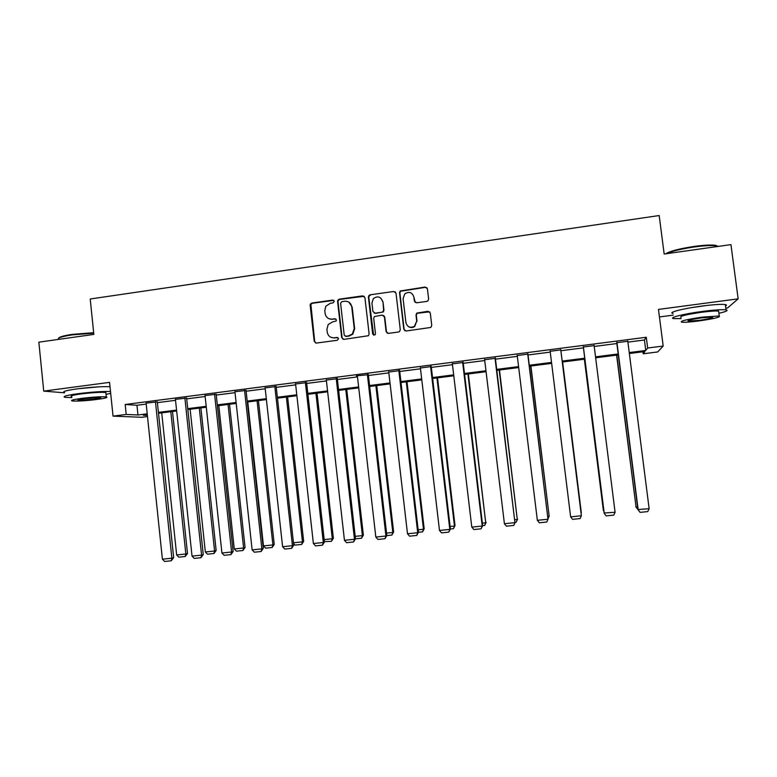 <?xml version="1.0" encoding="UTF-8"?>
<svg xmlns="http://www.w3.org/2000/svg" width="777" height="777" viewBox="0 0 777 777"><rect width="100%" height="100%" fill="white"/><g stroke="black" fill="none" stroke-linecap="round" stroke-linejoin="round"><path stroke-width="1.17" d="M334.295 301.291L332.76 300.087L311.888 303.03L310.382 304.098L310.159 305.303L314.219 341.336L316.404 343.075L337.325 340.258L338.549 338.665L337.004 337.441L334.295 337.81C330.419 337.937 328.079 336.082 327.253 332.235L326.913 329.225L328.176 324.524L332.488 321.931L336.13 321.018L336.422 319.959L334.877 318.745L332.167 319.124C328.302 319.26 325.961 317.414 325.136 313.578L324.796 310.567L325.796 306.255L330.371 303.273L333.08 302.894L334.295 301.291M333.809 300.378L312.373 303.263L310.878 304.341L314.704 341.511L315.763 343.055M337.908 337.636L334.295 337.81M335.858 318.988L332.167 319.124M706.866 305.448L690.568 307.789M98.514 386.859L77.807 388.772M426.845 301.389L427.855 300.961L428.632 299.077L427.418 288.801L425.145 287.053L400.155 290.986L399.543 292.725L403.807 329.244L406.07 331.002L430.817 327.457L431.759 325.466L430.283 313.024L428.01 311.266L416.783 313.092L415.986 314.986L416.715 321.134L414.423 326.33C410.159 328.292 407.313 327.059 405.905 322.61L403.088 298.562L404.817 293.842C409.178 291.229 412.208 292.298 413.879 297.047L414.355 301.058L416.618 302.816L426.845 301.389M627.913 342.113L644.434 339.996L646.279 337.257L647.659 348.018L663.189 346.037L657.682 351.952L643.191 353.788L644.929 351.544L629.36 353.516M147.494 416.559L141.744 417.288L113.034 416.122L109.557 382.362L43.735 391.113L38.85 342.162L93.842 334.411L90.219 298.999L659.178 215.53L664.17 254.03L730.943 244.619L738.15 298.834L658.469 309.421L663.189 346.037M113.034 416.122L126.204 414.442L137.966 414.976L147.212 413.801M646.279 337.257L125.175 404.487L126.204 414.442M364.918 297.591L362.704 295.862L339.316 299.155L337.927 300.029L337.568 301.447L341.695 337.626L343.9 339.374L368.424 335.722L369.114 333.925L364.918 297.591M370.163 294.804L393.774 291.482L396.017 293.22L400.281 329.72L399.465 331.624L398.504 332.022L388.354 333.382L386.111 331.633L384.401 316.841L382.158 315.093L374.31 316.589L373.698 318.317L375.476 333.683L374.97 334.955L372.678 334.061L368.405 297.105L368.9 295.513L370.163 294.804L393.774 291.482M725.796 308.207L727.563 307.974L738.15 298.834M43.735 391.113L64.569 392.812M125.175 404.487L136.956 405.273L146.193 404.089M157.381 402.651L175.534 400.31M186.684 398.873L205.147 396.503M216.268 395.075L235.033 392.657M246.124 391.229L265.21 388.772M276.262 387.354L295.678 384.858M306.692 383.44L326.427 380.905M337.403 379.487L357.478 376.903M368.415 375.505L388.83 372.873M399.718 371.474L420.483 368.803M431.332 367.404L452.457 364.685M463.257 363.296L484.731 360.538M495.493 359.149L517.327 356.342M528.039 354.963L550.252 352.107M560.907 350.738L583.43 347.843M594.22 346.455L616.851 343.541M157.304 401.864L146.095 403.117M186.606 398.086L175.427 399.349M216.181 394.279L205.041 395.551M246.037 390.433L234.936 391.725M276.175 386.558L265.112 387.869M306.594 382.634L295.581 383.974M337.315 378.681L326.33 380.06M367.356 374.417L385.946 536.013L386.829 535.557L385.003 538.714L377.923 539.452L375.825 537.062L357.391 376.097L356.342 375.835L368.317 374.689M399.631 370.658L388.733 372.057M431.235 366.589L420.396 367.987M463.16 362.48L452.35 363.869M495.386 358.323L484.634 359.712M527.933 354.137L517.229 355.516M560.809 349.903L550.145 351.272M594.114 345.61L583.323 346.998M627.806 341.278L616.744 342.696M659.44 316.948L673.29 315.122M642.938 351.796L643.191 353.788M629.244 352.554L645.774 350.446L647.659 348.018M158.411 412.383L176.564 410.071M187.733 408.653L206.196 406.313M217.327 404.895L236.111 402.505M247.203 401.097L266.297 398.669M277.36 397.261L296.785 394.794M307.799 393.395L327.554 390.889M338.539 389.491L358.624 386.936M369.57 385.547L390.005 382.954M400.903 381.565L421.678 378.923M432.536 377.544L453.661 374.864M464.471 373.484L485.965 370.755M496.726 369.386L518.58 366.608M529.302 365.248L551.524 362.422M562.198 361.072L584.731 358.207M595.532 356.837L618.171 353.953M147.3 414.704L143.25 415.219L147.377 415.404M618.298 354.924L595.648 357.799M584.848 359.168L562.315 362.024M551.641 363.383L529.419 366.2M518.696 367.56L496.843 370.338M486.081 371.707L464.588 374.427M453.778 375.806L432.643 378.486M421.785 379.866L401.01 382.498M390.112 383.887L369.677 386.48M358.731 387.869L338.646 390.413M327.661 391.812L307.906 394.318M296.882 395.716L277.457 398.183M266.404 399.582L247.3 402.01M236.208 403.418L217.424 405.808M206.293 407.216L187.83 409.557M176.661 410.975L158.498 413.286M136.956 405.273L137.966 414.976M644.434 339.996L645.774 350.446M330.623 319.279L331.371 319.182M352.573 334.382L352.515 333.838M328.962 318.716L332.624 319.328M331.429 337.529L334.741 337.985M364.219 296.29L339.753 299.407L338.364 300.272L338.014 301.69L342.133 337.801L343.143 339.326M341.812 301.661L340.588 303.263L344.211 335.033L345.765 336.256L348.63 335.868L352.37 333.984L354.244 328.554L351.748 306.808C350.922 302.952 348.562 301.107 344.677 301.262L341.812 301.661M345.27 336.237L345.765 336.256M348.844 302.146L352.166 307.041L354.662 328.758L352.787 334.168L349.058 336.053L346.192 336.441M395.425 292.006L394.124 291.744M383.634 315.481L384.761 317.065L386.47 331.818L387.344 333.255M370.551 295.066L369.289 295.765L368.793 297.358L373.65 335.237M382.614 301.525C380.788 296.6 377.69 295.648 373.329 298.65L371.93 303.02L372.902 311.441L375.136 313.189L381.828 312.267L382.964 311.713L383.595 309.965L382.983 301.767L380.536 297.863M374.058 313.034L375.136 313.189M382.983 301.767L383.964 310.198L383.333 311.936L375.505 313.413M413.879 297.047L415.248 302.506M408.527 326.641C410.596 327.894 412.655 327.855 414.724 326.525L416.715 321.134M429.691 311.82L417.084 313.316L416.297 315.209L417.016 321.348M426.952 287.733L425.437 287.325L400.485 291.258L399.873 292.987L404.137 329.438L404.943 330.827M170.804 411.723L185.829 553.991L176.661 554.943L161.723 412.869M187.5 553.486L185.217 556.497L185.829 553.991L187.5 553.486L172.494 411.509M185.217 556.497L178.817 557.158L176.661 554.943M155.449 401.719L171.863 558.197L173.669 557.663L157.284 401.67M146.076 402.923L162.403 559.178L171.863 558.197L171.261 560.78L164.637 561.47L162.403 559.178M173.669 557.663L171.261 560.78M58.654 338.189C59.314 336.897 63.908 335.615 72.436 334.353L93.667 332.702M93.716 333.187L72.232 334.877C61.801 336.47 57.187 337.976 58.411 339.403M110.499 391.511C102.593 391.278 91.822 391.997 78.195 393.667C66.424 395.318 62.034 396.542 65.025 397.329L71.834 397.581M110.004 386.713C102.098 386.422 91.327 387.111 77.7 388.791C65.928 390.452 61.548 391.705 64.54 392.55M71.727 396.552C69.58 395.979 72.747 395.104 81.226 393.92C92.774 392.531 100.981 392.064 105.857 392.502L105.944 393.337M81.682 398.378C73.203 399.563 70.037 400.417 72.174 400.951C77.146 401.34 85.334 400.845 96.717 399.485C105.206 398.31 108.401 397.455 106.303 396.901C101.437 396.513 93.23 396.998 81.682 398.378M94.114 399.291C99.582 398.533 101.641 397.979 100.282 397.63L84.421 398.582C78.953 399.339 76.913 399.893 78.283 400.233L94.114 399.291M106.041 394.347L110.693 393.405M665.656 253.826C669.774 251.185 679.215 248.727 693.968 246.455C704.049 245.085 711.305 244.706 715.734 245.328L718.026 246.445M718.307 246.406L716.423 245.833C711.887 245.192 704.448 245.581 694.114 246.979C681.002 248.961 671.755 251.204 666.375 253.72M718.9 313.296C726.291 311.567 728.661 310.421 726.019 309.848C722.134 309.401 714.316 309.926 702.563 311.412C683.673 313.85 667.832 317.88 673.746 318.589L681.138 318.628M725.495 305.944C726.835 305.283 726.767 304.827 725.31 304.555C721.425 304.06 713.607 304.565 701.864 306.07C682.983 308.518 667.152 312.655 673.076 313.432M680.982 317.404C679.011 316.297 685.936 314.568 701.748 312.237C710.188 311.169 715.811 310.79 718.608 311.111L718.735 312.063M702.389 317.133C686.567 319.444 679.642 321.124 681.604 322.173C684.42 322.465 690.005 322.086 698.358 321.027C714.044 318.764 721.007 317.074 719.249 315.967L702.389 317.133M699.057 320.357C709.178 318.891 713.665 317.803 712.509 317.094L701.65 317.842C691.472 319.328 687.004 320.406 688.247 321.095L699.057 320.357M199.3 408.1L214.588 551L205.342 551.961L190.142 409.265M216.152 550.504L213.937 553.515L214.588 551L216.152 550.504L200.884 407.906M213.937 553.515L207.469 554.186L205.342 551.961M228.059 404.448L243.609 547.979L234.275 548.951L218.813 405.623M245.056 547.494L242.919 550.504L243.609 547.979L245.056 547.494L229.526 404.263M242.919 550.504L236.393 551.184L234.275 548.951M184.868 397.921L201.583 555.118L203.253 554.593L186.587 397.873M175.408 399.145L192.026 556.109L201.583 555.118L200.932 557.721L194.25 558.41L192.026 556.109M203.253 554.593L200.932 557.721M214.569 394.094L231.585 552.01L233.129 551.495L216.152 394.046M205.021 395.328L221.931 553.01L231.585 552.01L230.886 554.632L224.135 555.322L221.931 553.01M233.129 551.495L230.886 554.632M257.08 400.767L272.902 544.93L263.481 545.91L247.756 401.952M274.223 544.454L272.164 547.474L272.902 544.93L274.223 544.454L258.43 400.602M272.164 547.474L265.579 548.164L263.481 545.91M286.373 397.047L302.457 541.851L303.661 541.384L287.607 396.892M293.463 542.783L302.457 541.851L301.68 544.415L295.037 545.104L293.541 543.473M303.661 541.384L301.68 544.415M315.928 393.298L332.294 538.743L333.372 538.296L317.035 393.162M324.194 539.588L332.294 538.743L331.468 541.326L324.427 541.647M333.372 538.296L331.468 541.326M244.551 390.239L261.868 548.873L263.286 548.368L246.008 390.18M234.907 391.482L252.127 549.883L261.868 548.873L261.121 551.505L254.312 552.214L252.127 549.883M263.286 548.368L261.121 551.505M274.815 386.334L292.443 545.707L293.735 545.211L276.146 386.266M265.083 387.587L282.605 546.726L292.443 545.707L291.647 548.358L284.77 549.067L282.605 546.726M293.735 545.211L291.647 548.358M305.371 382.401L323.31 542.501L324.465 542.016L306.565 382.313M295.542 383.663L313.384 543.531L323.31 542.501L322.465 545.172L315.52 545.891L313.384 543.531M324.465 542.016L322.465 545.172M345.765 389.51L362.412 535.615L363.364 535.168L346.746 389.384M355.215 536.363L362.412 535.615L361.538 538.208L355.477 538.84M363.364 535.168L361.538 538.208M336.218 378.428L354.477 539.277L355.497 538.801L337.267 378.312M326.291 379.71L344.454 540.316L354.477 539.277L353.584 541.957L346.571 542.686L344.454 540.316M355.497 538.801L353.584 541.957M375.874 385.693L392.803 532.449L393.628 532.022L376.728 385.586M386.548 533.1L392.803 532.449L391.88 535.062L386.81 535.586M393.628 532.022L391.88 535.062M386.829 535.557L368.279 374.3M352.544 333.809L352.603 334.353M375.825 537.062L385.946 536.013L385.003 538.714M406.264 381.837L423.484 529.254L424.174 528.836L406.993 381.74M418.172 529.807L423.484 529.254L422.523 531.886L418.444 532.303L399.582 370.26M424.174 528.836L422.523 531.886M398.805 370.367L417.715 532.721L418.463 532.274L416.725 535.44L409.576 536.179L407.498 533.78L417.715 532.721L416.725 535.44M388.694 371.668L407.498 533.78M436.946 377.943L454.458 526.029L455.021 525.631L437.538 377.865M450.116 526.485L454.458 526.029L453.438 528.681L450.388 528.991M455.021 525.631L453.438 528.681M430.555 366.278L449.805 529.39L450.407 528.962L431.196 366.19M420.347 367.589L439.491 530.458L449.805 529.39L448.756 532.128L441.55 532.876L439.491 530.458M450.407 528.962L448.756 532.128M467.909 374.009L485.722 522.775L468.366 373.951M482.371 523.125L485.722 522.775L484.654 525.437L482.653 525.65M486.149 522.387L484.654 525.437M462.616 362.14L482.216 526.039L482.663 525.611L463.111 362.082M452.311 363.471L471.794 527.117L482.216 526.039L481.109 528.797L473.824 529.545L471.794 527.117M482.663 525.611L481.109 528.797M499.174 370.037L517.288 519.492L499.494 369.998M514.937 519.735L517.288 519.492L516.171 522.173L515.229 522.27M517.569 519.114L516.171 522.173M494.998 357.974L514.937 522.639L495.337 357.925M484.586 359.314L504.409 523.737L514.937 522.639L513.782 525.417L506.419 526.184L504.409 523.737M515.238 522.231L513.782 525.417M530.73 366.035L549.154 516.171L530.914 366.016M547.834 516.307L549.154 516.171L548.106 518.589M527.69 353.758L547.989 519.221L527.884 353.729M517.181 355.118L537.354 520.318L547.989 519.221L546.775 522.018L539.345 522.785L537.354 520.318M562.587 361.995L581.332 512.82L562.626 361.985M560.712 349.504L581.371 515.753L560.751 349.504M550.097 350.874L570.629 516.87L581.371 515.753L580.098 518.57L572.591 519.347L570.629 516.87M584.353 359.227L603.37 510.528L584.411 359.227M603.904 511.217L603.816 510.489M594.065 345.211L615.083 512.266L604.127 513.014L583.274 346.6M583.342 346.591L604.244 513.383L606.177 515.879L613.762 515.093L615.083 512.266M616.588 355.138L636.072 507.128L616.792 355.108M635.819 506.798L637.917 509.547L636.072 507.128L637.596 506.973M627.748 340.87L649.145 508.731L637.917 509.518L640.102 512.373L638.189 509.867L616.919 342.268M616.695 342.298L637.917 509.518M649.145 508.731L647.756 511.587L640.102 512.373M314.704 341.511L314.219 341.336M310.645 305.536L310.159 305.303M312.373 303.263L311.888 303.03M310.878 304.341L310.382 304.098M78.234 399.728L78.283 400.233M105.857 392.502L106.303 396.901M688.169 320.512L688.247 321.095M718.608 311.111L719.249 315.967M726.019 309.848L725.31 304.555M715.734 245.328L716.423 245.833"/></g></svg>
